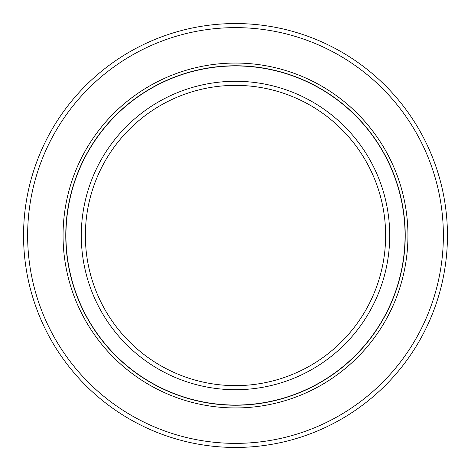 <?xml version="1.0" encoding="UTF-8"?>
<svg xmlns="http://www.w3.org/2000/svg" width="471" height="471" viewBox="0 0 471 471"><rect width="100%" height="100%" fill="white"/><g stroke="black" fill="none" stroke-linecap="round" stroke-linejoin="round"><path stroke-width="0.71" d="M235.5 65.94A169.56 169.56 0 0 1 405.06 235.5A169.56 169.56 0 0 1 235.5 405.06A169.56 169.56 0 0 1 65.94 235.5A169.56 169.56 0 0 1 235.5 65.94M235.5 81.289A154.211 154.211 0 0 1 389.711 235.5A154.211 154.211 0 0 1 235.5 389.711A154.211 154.211 0 0 1 81.289 235.5A154.211 154.211 0 0 1 235.5 81.289M235.5 85.369A150.131 150.131 0 0 1 385.631 235.5A150.131 150.131 0 0 1 235.5 385.631A150.131 150.131 0 0 1 85.369 235.5A150.131 150.131 0 0 1 235.5 85.369M235.5 23.55A211.95 211.95 0 0 0 23.55 235.5A211.95 211.95 0 0 0 235.5 447.45A211.95 211.95 0 0 0 447.45 235.5A211.95 211.95 0 0 0 235.5 23.55M235.5 27.63A207.87 207.87 0 0 1 443.37 235.5A207.87 207.87 0 0 1 235.5 443.37A207.87 207.87 0 0 1 27.63 235.5A207.87 207.87 0 0 1 235.5 27.63M235.5 63.055A172.445 172.445 0 0 1 407.945 235.5A172.445 172.445 0 0 1 235.5 407.945A172.445 172.445 0 0 1 63.055 235.5A172.445 172.445 0 0 1 235.5 63.055M235.5 65.769A169.731 169.731 0 0 1 405.231 235.5A169.731 169.731 0 0 1 235.5 405.231A169.731 169.731 0 0 1 65.769 235.5A169.731 169.731 0 0 1 235.5 65.769"/></g></svg>
